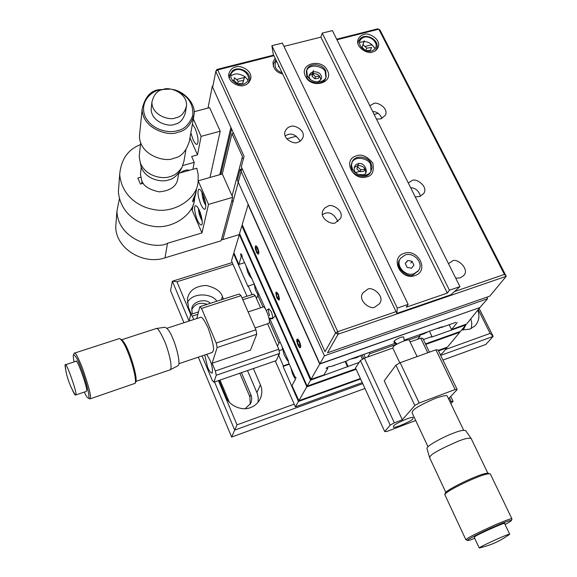 <?xml version="1.0" encoding="UTF-8"?>
<svg xmlns="http://www.w3.org/2000/svg" width="577" height="577" viewBox="0 0 577 577"><rect width="100%" height="100%" fill="white"/><g stroke="black" fill="none" stroke-linecap="round" stroke-linejoin="round"><path stroke-width="0.87" d="M282.24 346.885L284.172 354.949L287.31 360.286L288.457 361.18M282.225 346.849L282.384 348.407M438.268 350.412L447.471 347.094L459.782 332.258L459.725 331.652M244.518 262.672L238.813 264.461L233.887 252.776L239.347 234.594L306.538 386.092L307.051 385.905M459.782 332.258L425.739 344.419M356.153 369.287L306.683 386.958L298.886 400.683L360.38 378.505M298.886 400.683L292.02 385.566L295.251 379.486M269.87 318.857L288.507 361.087L288.204 361.692L294.724 376.471L296.131 377.827M238.813 264.461L241.179 256.852L240.595 253.772L241.821 254.782L242.405 257.869L265.593 309.171M249.199 273.282L249.69 273.13M241.179 256.852L242.152 256.549M306.538 386.092L306.683 386.958M271.435 318.468C273.008 318.692 272.95 316.434 271.248 311.688C268.125 307.216 267.577 308.558 269.603 315.713M419.955 334.566L420.121 335.965L417.661 339.233M369.54 352.388L369.742 353.795L396.37 344.368M408.675 340.012L420.121 335.965M369.742 353.795L367.607 356.99M365.407 357.776L363.842 354.401M242.585 225.585L241.857 225.809L239.542 233.649L307.152 386.136L310.549 380.164L359.175 362.392M355.901 368.732L307.152 386.136M423.403 339.557L431.978 336.506L431.481 337.156L465.87 324.923L460.525 331.371L425.48 343.885M431.978 336.506L429.425 331.22M465.87 324.923L465.675 324.534M310.549 380.164L241.857 225.809M345.147 361.505L347.642 366.972M348.039 366.352L345.731 361.303M360.784 355.569L362.493 359.269M362.132 355.006L363.755 358.519M296.96 339.391L297.184 339.117C297.631 338.685 298.424 339.557 299.564 341.721C300.696 344.945 301.014 346.827 300.523 347.383L300.307 347.642C299.852 348.075 299.059 347.203 297.92 345.032C296.802 341.836 296.477 339.954 296.96 339.391M311.032 379.313L242.189 224.691L248.096 204.705L319.716 364.044L311.032 379.313L323.913 374.927L327.815 368.342L327.404 367.441M258.619 253.938C259.095 252.712 258.784 250.743 257.695 248.023C256.743 246.105 256 245.42 255.467 245.968C255.005 247.208 255.315 249.17 256.397 251.868C257.335 253.858 258.07 254.551 258.619 253.938M276.895 297.84C279.614 301.663 280.097 300.473 278.352 294.27C275.633 290.469 275.15 291.659 276.895 297.84M403.864 337.314C403.691 336.723 402.501 336.795 400.301 337.531C396.031 339.283 393.925 340.762 393.99 341.973M319.716 364.044L479.891 307.519L466.634 324.007L451.539 329.561L457.186 322.565M455.808 322.37L441.174 327.548M441.701 326.878L404.326 340.091M395.014 343.38L348.393 359.86M347.989 360.502L330.671 366.626L328.876 366.554L326.012 368.277L327.815 368.342M365.364 169.71L364.541 169.948M359.521 171.434L355.663 172.573M451.539 329.561L449.166 324.721M258.143 252.74L258.121 250.497L257.017 247.706L255.943 247.172L255.972 249.408L257.068 252.192L258.143 252.74M257.068 252.192L258.135 251.86M255.972 249.408L257.501 248.939M277.111 297.306L278.41 299.016L278.922 297.775L278.128 294.811L276.83 293.102L276.325 294.349L277.111 297.306L278.662 296.802M276.325 294.349L277.494 293.974M254.197 284.122L248.283 286.012L248.045 286.697L233.591 253.786L234.06 253.642M440.186 354.393L441.932 353.766L446.778 347.924L438.506 350.91M233.591 253.786L231.492 260.883L246.97 296.239M269.293 321.346L278.879 343.099L277.465 346.207M278.128 353.953L283.343 365.825L289.135 363.806M289.322 364.231L283.062 366.409L298.446 401.448L295.381 406.835L275.301 360.957M248.283 286.012L252.048 294.595M256.534 298.641L257.782 295.244L262.975 307.029M298.446 401.448L360.618 379.017M362.269 382.616L295.381 406.835M259.073 294.393L257.782 295.244M280.198 342.262L278.879 343.099M282.55 349.496L279.578 350.513M477.893 310.448C479.927 316.333 478.91 321.526 474.857 326.034L469.765 329.186L461.744 329.9M253.382 368.537L260.4 384.83C262.405 389.345 262.297 394.127 260.083 399.176C257.753 403.373 254.536 406.179 250.432 407.593C242.189 411.358 228.795 405.501 226.025 396.918L219.087 380.402M191.29 314.249L188.47 307.541L187.417 298.807C189.105 290.505 195.372 286.048 206.22 285.435C215.553 287.714 220.948 291.45 222.405 296.643L223.458 299.095M232.964 264.244L176.937 281.756L190.698 314.53M218.459 380.625L237.024 424.831L294.22 404.167M445.43 349.547L490.125 333.405L478.362 309.878M471.272 328.558L471.827 323.668L470.846 318.937M463.172 330.058L465.776 325.039M258.042 402.306L258.258 397.892L257.392 393.774L247.497 370.578M216.829 301.223C212.675 293.693 192.841 291.551 187.265 302.687M440.684 355.418L493.162 336.391L490.125 333.405M237.024 424.831L234.702 430.096L362.753 383.676M176.937 281.756L172.357 281.23L189.047 321.072M214.55 381.974L234.702 430.096L231.644 437.063L198.308 357.156M232.228 262.557L172.357 281.23L170.547 290.62L183.948 322.731M442.941 360.084L485.82 344.462L493.162 336.391L479.314 308.731M462.985 330.044L463.821 327.39M241.431 372.677L250.822 394.668C252.034 397.416 251.998 400.33 250.714 403.424L245.239 408.653M229.228 402.003L220.01 380.084M192.22 313.946L191.824 308.904C191.903 301.684 205.376 297.833 210.309 303.329M364.967 388.487L231.644 437.063M191.708 309.698C194.983 303.726 200.118 301.944 207.114 304.353M239.823 373.232L249.884 396.81L250.267 404.261M206.653 354.343L209.797 359.846C212.069 365.003 212.855 369.446 212.148 373.175C210.475 372.728 208.939 370.679 207.554 367.03L204.727 354.992M167.034 328.226L200.104 317.473C201.431 316.045 204.121 319.564 208.16 328.017C212.79 341.31 214.42 349.071 213.043 351.314L211.824 352.605M202.037 355.894L212.249 380.301L213.901 382.198L216.26 375.245L215.365 370.968L212.12 363.243L217.147 347.549L216.216 343.063L201.532 308.406L199.844 306.697L196.779 318.554M193.749 319.535L192.307 316.102L190.72 314.436L189.112 321.05M216.26 375.245L279.556 353.463L276.217 360.639L213.901 382.198M242.816 299.737L255.243 295.705L253.469 294.14L241.994 297.847M198.495 311.919L190.72 314.436M201.532 308.406L241.035 295.662L239.224 294.018L199.844 306.697M241.035 295.662L255.921 329.784L216.216 343.063M217.147 347.549L256.758 334.249L250.425 350.217L212.12 363.243M215.365 370.968L278.792 349.222L279.556 353.463M197.882 314.299L192.307 316.102M255.243 295.705L260.58 307.837M267.591 323.769L278.792 349.222M255.921 329.784L256.758 334.249M427.997 446.728L411.985 412.548L412.786 410.939C414.358 408.422 421.874 404.225 435.339 398.346C443.518 395.562 447.543 394.928 447.42 396.435L463.634 430.204M393.795 425.97C392.721 424.658 414.416 414.885 413.154 417.921L412.706 418.794C413.572 420.207 392.079 429.815 393.399 426.785L393.795 425.97M450.875 403.633L453.096 401.311L449.981 401.765M448.531 398.757L457.186 389.547L455.116 389.533L419.183 403.013L414.834 405.451L402.349 419.796L394.343 422.826L390.196 425.141L384.729 431.574L386.987 431.43L415.714 420.496M453.096 401.311L450.738 396.406M429.454 352.143L422.818 338.353L420.741 338.144L427.759 352.756M384.729 431.574L355.533 367.931L360.409 360.517L390.196 425.141M402.349 419.796L384.232 380.834L395.909 365.183L414.834 405.451M419.183 403.013L400.171 362.688L435.931 349.813L455.116 389.533M457.186 389.547L438.058 349.987L435.931 349.813M451.099 401.347L449.411 397.827M360.409 360.517L364.419 358.122L394.343 422.826M364.419 358.122L392.843 348.039M410.103 341.916L420.741 338.144M395.909 365.183L400.171 362.688M242.225 168.751L240.176 169.335L237.306 180.132L319.86 363.784L479.891 307.519L320.538 363.546M240.176 169.335L324.411 355.785L487.623 298.72L479.891 307.519M324.411 355.785L319.86 363.784M378.166 113.344L374.163 114.462M296.441 136.165L286.791 138.862M487.623 298.72L486.844 297.184M242.455 156.605L231.99 133.568L233.497 133.157M233.519 199.844L232.581 201.359L232.805 202.52M198.228 180.817L222.304 173.973L231.99 133.568M242.326 157.081L232.069 195.863M221.503 239.462L222.845 239.585L239.881 234.406M241.914 158.625L243.617 158.091M242.008 168.275L222.845 239.585M372.598 51.937C369.165 54.779 354.797 47.812 358.151 39.351C359.666 36.51 361.548 34.923 363.806 34.598C367.325 31.699 381.808 39.034 378.115 47.415C376.608 50.084 374.769 51.598 372.598 51.937M282.672 74.007C276.145 72.399 272.935 68.396 273.051 61.999L275.171 58.291M244.064 85.288C240.674 87.61 227.36 82.893 228.802 73.892C230.281 69.73 232.553 67.459 235.611 67.069C239.073 64.674 252.596 69.759 250.757 78.775C249.235 82.706 247.006 84.877 244.064 85.288M354.163 167.597L357.704 165.52M358.043 165.476C363.301 165.851 365.84 168.325 365.659 172.905M309.185 75.775L312.215 73.647C317.379 73.301 320.235 75.378 320.79 79.871M448.495 263.667L451.964 261.316C456.248 256.873 470.688 269.3 463.454 275.777L460.23 277.876L455.736 278.201M408.278 182.938L411.726 180.774C415.281 177.283 428.956 186.45 423.655 193.612L419.63 196.591L415.195 196.829M369.843 105.786L373.276 103.781C376.406 100.997 389.136 108.007 385.349 115.27L380.827 118.905L376.456 119.064M297.718 142.274C294.724 144.683 282.607 139.446 284.995 131.621C286.351 128.657 288.132 126.998 290.339 126.651C293.397 124.178 305.666 129.767 302.947 137.55C301.576 140.341 299.831 141.92 297.718 142.274M335.619 222.585C332.33 225.629 319.074 218.633 322.904 210.526L324.844 207.886L327.902 206.227C331.299 203.082 344.693 210.583 340.452 218.575L335.619 222.585M375.338 306.726C371.465 310.729 356.997 300.74 362.94 292.842L367.239 289.575C371.307 285.427 385.825 296.152 379.385 303.783L375.338 306.726M273.938 55.695L217.731 69.904L337.74 331.688L396.053 311.652M454.438 291.594L504.435 274.414L378.8 29.182L336.946 39.763M363.813 41.609L359.601 42.417M374.992 48.656C371.905 43.83 368.213 41.486 363.914 41.609M247.966 80.124L244.727 76.532C240.234 74.044 236.657 73.329 233.981 74.375L230.85 75.738M248.889 82.453L248.788 82.064M420.525 196.252C418.714 190.706 415.426 187.857 410.651 187.705M382.046 118.458C379.832 113.9 376.709 111.585 372.692 111.512M300.22 141.113C296.232 135.155 292.077 132.991 287.757 134.629L285.103 135.891M337.862 221.525C334.285 214.247 329.936 211.543 324.801 213.418L322.377 214.601M273.657 55.111L216.822 69.471L217.731 69.904L215.791 71.418L335.525 333.052L337.74 331.688L338.122 334.198L506.231 276.304L504.435 274.414M219.765 174.694L230.908 127.452L212.661 87.315L244.071 156.403L241.309 166.739L324.995 351.703L335.525 333.052L338.122 334.198L327.491 352.799L489.743 296.167L506.231 276.304L379.926 29.881L377.639 28.85L336.665 39.2M208.008 108.072L212.257 86.42L212.661 87.315L215.791 71.418L216.822 69.471M232.372 80.578L233.995 80.16L232.372 80.578M236.411 79.539L244.403 77.484L236.411 79.539M244.468 77.469L245.557 77.188L244.468 77.469M361.231 47.451L362.168 47.206L361.231 47.451M372.973 45.619L371.292 44.862L364.967 46.492L371.292 44.862L371.516 44.299M374.206 47.184L374.963 48.684L374.206 47.184M318.836 75.356L316.73 74.029M199.426 210.634C200.854 213.187 203.573 223.811 201.51 225.044C199.945 224.749 198.575 223.083 197.399 220.039C195.992 217.515 193.259 206.912 195.336 205.664C196.887 205.953 198.243 207.605 199.426 210.634M200.818 204.2C202.498 207.908 203.905 209.588 205.037 209.242C206.537 206.883 205.845 201.892 202.953 194.269C201.272 190.59 199.873 188.917 198.762 189.27C197.255 191.651 197.94 196.62 200.818 204.2M198.221 180.94L208.499 204.409L201.979 232.928L192.184 210.295L193.475 203.962M222.304 173.973L232.726 197.327L208.499 204.409M119.396 198.885L116.915 211.189C118.054 240.818 156.8 249.964 167.496 243.278L201.979 232.928M192.184 210.295L191.463 208.636M232.726 197.327L221.157 240.76L165.008 257.847L167.496 243.278M116.172 221.106L115.761 226.566C115.35 247.915 142.807 265.413 165.008 257.847M356.622 155.826C361.57 153.785 366.958 156.187 372.792 163.039C374.314 171.189 372.331 175.783 366.849 176.822C352.749 181.589 342.074 159.418 356.622 155.826M358.454 174.492L362.947 174.744C369.612 174.961 365.133 161.25 358.483 163.803M358.389 163.818L357.711 163.976C354.667 163.68 351.674 171.052 357.675 174.131M305.471 76.294C311.191 89.298 334.234 83.146 327.397 70.56C321.735 57.736 298.799 63.607 305.471 76.294M414.95 275.561C429.634 271.219 418.238 248.11 404.138 253.361C389.388 257.479 400.676 280.927 414.95 275.561M283.956 46.398L320.92 37.13L447.319 293.087L406.23 307.195L408.141 304.367L282.355 43.066L271.89 45.677L273.224 54.209L396.875 313.376L397.293 308.082L408.141 304.367M317.566 81.999C321.346 79.987 322.464 77.772 320.942 75.356C320.134 72.976 317.523 71.75 313.123 71.671M313.08 71.678C309.308 73.668 308.176 75.883 309.69 78.306L310.455 79.489M447.319 293.087L449.44 290.217L459.934 286.625L450.925 294.768L396.875 313.376M320.92 37.13L322.233 33.12L449.44 290.217M322.233 33.12L332.374 30.588L459.934 286.625M397.293 308.082L271.89 45.677M364.967 46.492L371.292 44.862L364.967 46.492M212.257 86.42L213.007 85.562M231.608 128.988L220.825 174.398M118.812 186.082L118.379 191.795C120.146 211.759 135.876 223.458 151.765 226.025C170.403 230.173 193.49 215.827 194.637 198.993M194.81 197.507L194.925 195.372M182.866 165.512L194.225 162.353L191.651 156.497L197.507 154.874L201.092 136.381L220.219 131.188L209.985 177.478M220.219 131.188L209.602 107.647L194.146 111.722M189.487 170.28C186.746 169.501 183.702 170.352 180.363 172.84M194.225 162.353L192.891 169.328M141.661 183.695L141.964 181.019M118.379 191.795L119.691 174.463C121.516 194.875 137.701 206.898 154.037 209.574C173.215 213.872 196.93 199.267 198.077 182.072L198.214 174.759L196.807 168.232L178.719 173.302M196.093 191.91L194.737 197.738C191.831 205.318 191.896 201.315 195.206 194.644L196.505 189.826M119.691 174.463C121.076 159.375 128 149.429 140.463 144.632M193.324 118.912L201.092 136.381M192.415 124.048L195.105 128.325C198.149 136.41 198.827 141.747 197.146 144.337C196.021 144.668 194.651 143.089 193.043 139.584L190.843 132.869M189.97 137.802L197.507 154.874M143.247 183.248L140.391 184.056L137.86 178.048L140.716 177.254M205.816 205.145L205.441 204.59C203.198 200.464 202.037 196.339 201.957 192.228M203.414 195.379L203.551 197.673L205.405 202.195M204.186 197.5L203.551 197.673M312.705 72.817L313.484 70.459L312.489 73.827L315.525 76.662L319.557 76.121L318.547 78.27L314.804 78.782L311.977 76.142L313.607 72.882M325.918 77.448L325.255 72.147C325.313 67.487 309.863 62.128 306.596 70.632M306.733 70.113L306.322 71.382L306.877 76.965C306.733 81.984 323.271 86.968 325.76 77.996L326.2 76.741C324.202 84.098 310.549 83.362 307.289 75.702L306.733 70.113C308.536 62.561 322.363 63.167 325.695 70.884L326.2 76.741M314.804 78.782L315.525 76.662M312.489 73.827L311.977 76.142M363.943 171.232L359.925 171.737L356.853 168.837L358.634 163.226L357.682 166.84L360.827 169.797L364.916 169.133L363.943 171.232M359.925 171.737L360.827 169.797M371.069 163.442L372.021 167.243L371.22 170.871C368.263 177.687 355.641 176.418 352.424 168.931L351.501 165.303L352.172 161.827C354.927 154.751 367.773 155.869 371.069 163.442M357.682 166.84L356.853 168.837M370.989 171.29L370.542 164.575C370.405 160.089 356.175 154.189 351.912 162.483M352.172 161.827L350.996 165.859L351.92 170.064C351.992 174.687 366.683 180.514 370.679 171.989L371.213 170.871M233.44 71.159C241.15 64.934 254.046 77.08 245.838 82.872C238.106 89.19 225.124 76.892 233.44 71.159M247.879 83.413L249.444 80.196C251.478 72.212 238.885 65.461 232.437 70.798M244.057 78.977L242.744 83.34L237.652 83.824L233.959 80.333L234.464 77.7L238.236 81.263L243.4 80.571L244.778 76.323M242.744 83.34L243.4 80.571M237.652 83.824L238.236 81.263M229.495 75.118L229.487 78.717M361.779 38.515C368.703 32.658 381.361 44.27 373.946 49.709C367.015 55.652 354.271 43.91 361.779 38.515M375.259 50.79L376.622 48.713C380.193 40.974 367.167 32.622 360.683 38.212M365.508 50.552L362.111 47.372L364.159 40.707L363.048 44.725L366.756 48.136L371.559 47.509L370.448 50.293L366.121 50.711M365.76 50.646L366.756 48.136M362.111 47.372L363.048 44.725M360.51 38.45L358.36 41.349L357.956 43.773M295.619 379.356L292.539 373.903L290.938 367.938M293.715 376.384L295.583 379.37M254.096 283.119L254.176 283.956M256.945 293.022L258.099 295.035M248.781 274.508L250.62 277.407L252.005 278.388M155.985 328.601C157.29 327.246 160.161 331.479 164.611 341.303C167.041 346.741 172.047 362.688 170.893 368.573L170.258 369.807L136.006 381.375M170.33 369.742L178.228 365.573C180.911 362.796 175.588 344.404 173.021 339.031C170.431 332.208 167.705 328.277 164.849 327.224L156.591 328.508M74.635 353.081L119.59 338.497C122.454 340.502 125.274 345.234 128.058 352.698C130.626 358.685 136.179 376.132 135.415 382.378L135.162 383.301L135.819 381.945C137.564 377.877 131.686 358.685 129.053 352.742C126.406 345.63 123.709 341.115 120.961 339.189M135.162 383.301L89.962 398.909L88.988 398.44M74.116 361.916C73.286 358.036 73.077 355.634 73.488 354.711L74.296 353.189C75.017 351.66 77.693 356.507 82.316 367.729C88.339 385.155 91.029 395.115 90.401 397.603L90.084 398.815M73.488 354.711C75.609 355.555 78.191 360.142 81.234 368.472C83.961 374.826 90.683 396.911 88.548 398.231C87.538 398.108 86.124 396.06 84.3 392.086M75.63 395L86.305 391.415L86.507 390.579C88.598 391.206 76.727 356.68 75.897 361.339L65.194 364.83C65.857 360.214 77.765 394.841 75.803 394.17L75.313 395.036C74.765 394.92 73.589 392.786 71.779 388.624M65.821 370.571L65.194 364.83M255.113 327.931L268.586 323.437L269.026 322.853C271.378 322.723 264.865 304.036 262.831 307.094L248.132 311.926M436.789 328.616L439.436 328.147M297.934 345.003L296.96 339.521C297.537 338.663 298.403 339.406 299.55 341.75C300.884 345.298 301.014 347.253 299.932 347.621L297.934 345.003M298.172 344.527L299.528 346.351L300.098 345.212L299.312 342.233L297.956 340.408L297.386 341.562L298.172 344.527L299.766 343.979M297.386 341.562L298.518 341.173M429.512 457.431L430.565 455.866C432.584 453.306 441.513 448.538 457.366 441.571C464.261 438.7 468.863 437.683 471.178 438.513L465.754 430.709C463.547 429.858 459.234 430.759 452.808 433.421C447.002 435.325 427.088 445.213 426.915 448.351L429.663 457.777M488.777 473.313C486.44 472.902 481.745 474.193 474.691 477.186C468.315 479.494 446.172 490.183 445.343 493.01L444.853 494.338M466.468 539.957L465.891 539.783L444.78 494.583L446.035 493.097C451.935 488.409 469.476 480.288 475.571 477.944C482.963 474.799 487.875 473.443 490.306 473.876M465.891 539.783L467.298 538.586C469.454 536.884 478.549 532.391 494.583 525.113L497.482 523.866C507.572 519.704 512.405 518.045 511.979 518.882L511.936 519.011M474.712 538.327C470.089 540.144 467.673 540.815 467.449 540.332C468.654 538.442 488.221 529.159 494.835 526.39L497.598 525.2C504.853 522.048 509.469 520.454 511.438 520.425C511.294 520.944 509.166 522.293 505.048 524.479M509.7 534.194L504.615 523.57C507.298 521.017 474.445 535.91 475.203 536.509L474.236 537.317L479.278 548.056L480.273 547.299C479.4 547.018 508.871 533.422 509.628 534.179L509.743 534.273M508.597 535.124L507.327 535.853M483.108 546.974L479.278 548.056M417.099 356.593L409.439 340.538C410.11 337.437 392.245 345.601 393.175 347.166L392.85 348.097L399.825 362.89M202.195 220.904L201.892 220.45C199.793 216.57 198.654 212.646 198.488 208.686M199.93 211.874L200.046 213.742L201.748 218.106M200.551 213.591L200.046 213.742M140.247 162.692L141.221 167.186L140.456 174.24L141.661 180.341C143.096 185.765 148.924 189.602 159.144 191.86C170.713 190.771 176.98 186.119 177.94 177.889L178.755 173.086M185.888 150.085L183.969 161.084L182.166 167.034C178.473 172.573 174.341 175.776 169.768 176.634C163.832 179.259 146.01 177.247 140.312 162.887L141.221 167.186C146.508 180.522 163.024 182.375 168.534 179.93C172.775 179.137 176.612 176.158 180.046 171.008L182.166 167.034M140.644 142.851L139.216 156.605L140.312 162.887M172.227 89.406C182.786 90.632 195.985 102.749 194.067 114.729L189.371 141.177C186.241 151.455 180.976 157.153 173.569 158.271C166.277 162.707 139.569 155.732 139.439 136.021L142.151 109.154C144.892 97.203 150.51 90.712 159 89.68L170.33 89.089M194.067 114.729C190.836 125.303 185.368 131.145 177.673 132.263C170.1 136.792 142.303 129.464 142.151 109.154M177.485 91.317C188.535 96.417 193.627 104.516 192.747 115.616C189.184 124.582 184.049 129.594 177.341 130.647C170.626 133.273 152.184 131.181 145.015 116.287C139.245 101.069 152.227 91.051 159.497 89.976L164.791 89.175M151.91 102.216L151.16 108.822C151.023 122.281 169.523 127.322 174.55 124.293C179.721 123.565 183.342 119.641 185.426 112.515L186.501 105.98C184.402 113.15 180.745 117.095 175.531 117.823C170.453 120.867 151.78 115.768 151.91 102.216C153.799 94.44 157.528 90.214 163.089 89.522C168.304 86.326 187.59 92.248 186.501 105.98M399.976 259.304C393.24 267.613 409.23 279.088 413.514 274.638L418.354 270.714L414.142 273.664C405.35 277.104 395.036 265.384 400.575 258.308L405.061 255.027C414.026 251.586 424.333 263.718 418.347 270.721M411.488 268.211L413.947 265.139L412.05 261.258L407.701 260.443L405.234 263.509L407.124 267.396L411.488 268.211M410.889 263.098L412.05 261.258M407.701 260.443L406.554 262.283M278.698 65.67L278.46 66.413L279.528 67.415M282.117 72.846C275.424 70.17 273.52 66.175 276.405 60.859M273.592 63.506L273.397 66.716M334.667 365.407L331.941 366.179M394.098 341.223L397.026 344.087M268.997 318.223L272.431 318.244M256.909 392.519L260.4 384.83M221.481 299.73L222.405 296.643M249.884 396.81L250.822 394.668M201.892 220.45L199.447 214.752L198.394 208.513M404.203 340.791L403.763 337.098M393.882 341.75C393.601 342.017 394.466 342.911 396.478 344.426M266.35 310.476L268.94 308.738M275.207 315.742C271.551 319.817 273.26 318.554 269.084 318.713M350.131 359.247L356.29 357.762L361.115 355.367M178.913 363.69L212.336 352.424M116.915 211.189L115.761 226.566M196.029 192.141L195.264 195.899M205.83 205.347L205.506 204.857C203.566 202.087 202.347 197.81 201.849 192.04M229.365 75.731L232.408 70.82M358.36 41.349L360.647 38.241M258.143 295.006L255.986 291.017C255.532 290.743 254.904 288.118 254.111 283.148M250.62 277.407L247.821 272.503L246.127 266.314M121.978 339.651L155.913 328.645M88.548 398.231L89.962 398.909M75.313 395.036C69.68 385.869 66.254 375.959 65.035 365.313M428.336 331.602L423.684 333.924L420.006 335.013M445.386 326.063L436.948 328.558M445.805 492.311L429.519 457.467M487.753 473.003L471.185 438.549M511.907 518.781L490.313 473.941M465.906 539.74L467.449 540.332M511.979 518.882L511.438 520.425M479.523 547.804C490.594 545.474 500.634 540.938 509.628 534.179M202.217 221.099L201.957 220.695M418.332 270.736L417.712 271.688M273.491 63.896L275.957 59.936"/></g></svg>
